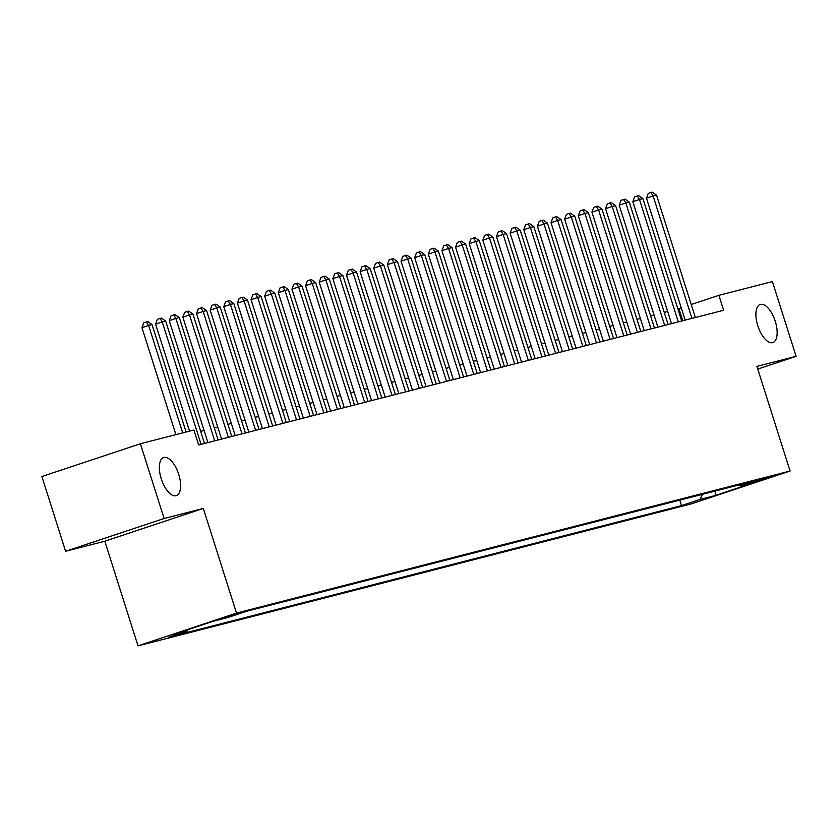 <?xml version="1.0" encoding="UTF-8"?>
<svg xmlns="http://www.w3.org/2000/svg" width="838" height="838" viewBox="0 0 838 838"><rect width="100%" height="100%" fill="white"/><g stroke="black" fill="none" stroke-linecap="round" stroke-linejoin="round"><path stroke-width="1.26" d="M757.793 325.741A20.081 8.988 -108.4 0 1 760.181 304.456A20.081 8.988 -108.4 0 1 775.244 321.268A20.081 8.988 -108.4 0 1 772.856 342.564A20.081 8.988 -108.4 0 1 757.793 325.741M161.252 478.812A20.081 8.988 -108.4 0 1 163.64 457.527A20.081 8.988 -108.4 0 1 178.704 474.339A20.081 8.988 -108.4 0 1 176.315 495.635A20.081 8.988 -108.4 0 1 161.252 478.812M772.531 476.036L754.441 481.913L772.531 476.036M138.008 645.857L691.591 503.806L790.087 471.029L236.505 613.081L138.008 645.857L104.813 541.212L203.309 508.436L164.101 518.502L65.605 551.278L104.813 541.212M65.605 551.278L41.9 476.529L140.396 443.752L164.101 518.502M140.396 443.752L193.913 430.02L198.658 444.968L723.613 310.269L718.868 295.322L691.235 304.519M222.479 618.454L243.01 612.002L222.405 618.224M738.927 484.94L740.624 485.935L759.259 479.734L246.571 611.279L227.936 617.48L212.936 621.335L172.471 634.795L187.471 630.951L168.836 637.152L681.524 505.597L700.159 499.396L702.401 494.315M740.624 485.935L755.625 482.08L715.16 495.551L700.159 499.396M757.751 369.087L796.1 356.328L772.395 281.589L718.868 295.322M796.1 356.328L756.903 366.384L790.087 471.029M203.309 508.436L236.505 613.081M681.252 307.839L677.879 308.887M667.666 311.506L664.241 312.385M654.028 315.004L650.602 315.884M640.389 318.503L636.974 319.383M626.761 322.002L623.336 322.881M613.123 325.5L609.697 326.38M599.484 328.999L596.069 329.879M585.856 332.497L582.431 333.377M572.218 335.996L568.793 336.876M558.579 339.495L555.154 340.375M544.941 342.993L541.526 343.873M531.313 346.492L527.888 347.372M517.675 349.991L514.249 350.871M504.036 353.489L500.621 354.369M490.408 356.988L486.983 357.868M476.77 360.487L473.344 361.367M463.131 363.985L459.716 364.865M449.503 367.484L446.078 368.364M435.865 370.983L432.439 371.863M422.226 374.481L418.801 375.361M408.598 377.98L405.173 378.86M394.96 381.479L391.535 382.358M381.321 384.977L377.896 385.857M367.683 388.476L364.268 389.356M354.055 391.975L350.63 392.854M340.417 395.473L336.991 396.353M326.778 398.972L323.363 399.852M313.15 402.47L309.725 403.35M299.512 405.969L296.086 406.849M285.873 409.468L282.458 410.348M272.245 412.966L268.82 413.846M258.607 416.465L255.181 417.345M244.968 419.964L241.543 420.844M231.33 423.462L227.915 424.342M217.702 426.961L214.277 427.841M204.063 430.46L200.638 431.34M682.792 320.745L678.937 308.604M188.068 629.61L187.471 630.951M679.786 500.118L681.524 505.597M715.16 495.551L715.621 490.932M182.705 432.9L148.619 325.437L152.024 324.557L186.109 432.02M175.907 434.65L141.957 327.648L148.619 325.437L146.409 321.949L147.771 321.603L152.024 324.557M141.957 327.648L143.748 322.84L146.409 321.949M201.078 444.35L162.247 321.939L165.662 321.059L204.493 443.47M189.535 431.151L155.596 324.149L162.247 321.939L160.048 318.45L161.409 318.105L165.662 321.059M155.596 324.149L157.387 319.341L160.048 318.45M214.717 440.851L175.886 318.44L179.301 317.56L218.131 439.971M207.918 442.6L169.234 320.65L175.886 318.44L173.676 314.952L175.048 314.606L179.301 317.56M169.234 320.65L171.015 315.842L173.676 314.952M228.355 437.352L189.524 314.941L192.929 314.061L231.759 436.472M221.546 439.102L182.862 317.152L189.524 314.941L187.314 311.453L188.676 311.108L192.929 314.061M182.862 317.152L184.653 312.344L187.314 311.453M241.993 433.854L203.152 311.443L206.567 310.563L245.398 432.974M235.185 435.603L196.501 313.653L203.152 311.443L200.952 307.955L202.314 307.609L206.567 310.563M196.501 313.653L198.292 308.845L200.952 307.955M255.621 430.355L216.791 307.944L220.205 307.064L259.036 429.475M248.823 432.104L210.139 310.154L216.791 307.944L214.58 304.456L215.953 304.11L220.205 307.064M210.139 310.154L211.92 305.346L214.58 304.456M269.26 426.856L230.429 304.445L233.833 303.566L272.664 425.976M262.451 428.606L223.777 306.656L230.429 304.445L228.219 300.957L229.581 300.612L233.833 303.566M223.777 306.656L225.558 301.848L228.219 300.957M282.898 423.358L244.068 300.947L247.472 300.067L286.303 422.478M276.09 425.107L237.405 303.157L244.068 300.947L241.857 297.459L243.219 297.113L247.472 300.067M237.405 303.157L239.197 298.349L241.857 297.459M296.526 419.859L257.695 297.448L261.11 296.568L299.941 418.979M289.728 421.608L251.044 299.658L257.695 297.448L255.496 293.96L256.857 293.614L261.11 296.568M251.044 299.658L252.825 294.85L255.496 293.96M310.165 416.36L271.334 293.949L274.738 293.07L313.569 415.48M303.356 418.11L264.682 296.16L271.334 293.949L269.124 290.461L270.485 290.116L274.738 293.07M264.682 296.16L266.463 291.352L269.124 290.461M323.803 412.862L284.972 290.451L288.377 289.571L327.208 411.982M316.994 414.611L278.31 292.661L284.972 290.451L282.762 286.963L284.124 286.617L288.377 289.571M278.31 292.661L280.101 287.853L282.762 286.963M337.431 409.363L298.6 286.952L302.015 286.072L340.846 408.483M330.633 411.102L291.949 289.162L298.6 286.952L296.401 283.464L297.762 283.118L302.015 286.072M291.949 289.162L293.74 284.354L296.401 283.464M351.07 405.864L312.239 283.454L315.643 282.574L354.484 404.984M344.271 407.603L305.587 285.664L312.239 283.454L310.029 279.965L311.401 279.62L315.643 282.574M305.587 285.664L307.368 280.856L310.029 279.965M364.708 402.366L325.877 279.955L329.282 279.075L368.112 401.486M357.899 404.105L319.215 282.165L325.877 279.955L323.667 276.467L325.029 276.121L329.282 279.075M319.215 282.165L321.006 277.357L323.667 276.467M378.336 398.867L339.505 276.456L342.92 275.576L381.751 397.987M371.538 400.606L332.854 278.666L339.505 276.456L337.305 272.968L338.667 272.622L342.92 275.576M332.854 278.666L334.645 273.858L337.305 272.968M391.975 395.368L353.144 272.958L356.559 272.078L395.389 394.489M385.176 397.107L346.492 275.168L353.144 272.958L350.933 269.469L352.306 269.124L356.559 272.078M346.492 275.168L348.273 270.36L350.933 269.469M405.613 391.87L366.782 269.459L370.187 268.579L409.017 390.99M398.804 393.609L360.12 271.669L366.782 269.459L364.572 265.971L365.934 265.625L370.187 268.579M360.12 271.669L361.911 266.861L364.572 265.971M419.251 388.371L380.421 265.96L383.825 265.08L422.656 387.491M412.443 390.11L373.758 268.17L380.421 265.96L378.21 262.472L379.572 262.126L383.825 265.08M373.758 268.17L375.55 263.362L378.21 262.472M432.879 384.872L394.049 262.462L397.463 261.582L436.294 383.993M426.081 386.611L387.397 264.672L394.049 262.462L391.849 258.973L393.211 258.628L397.463 261.582M387.397 264.672L389.178 259.864L391.849 258.973M446.518 381.374L407.687 258.963L411.091 258.083L449.922 380.494M439.709 383.113L401.035 261.173L407.687 258.963L405.477 255.475L406.839 255.129L411.091 258.083M401.035 261.173L402.816 256.365L405.477 255.475M460.156 377.875L421.325 255.464L424.73 254.584L463.561 376.995M453.348 379.614L414.663 257.675L421.325 255.464L419.115 251.976L420.477 251.63L424.73 254.584M414.663 257.675L416.455 252.867L419.115 251.976M473.784 374.377L434.953 251.966L438.368 251.086L477.199 373.497M466.986 376.115L428.302 254.176L434.953 251.966L432.754 248.477L434.115 248.132L438.368 251.086M428.302 254.176L430.083 249.368L432.754 248.477M487.423 370.878L448.592 248.467L451.996 247.587L490.827 369.998M480.624 372.617L441.94 250.677L448.592 248.467L446.382 244.979L447.743 244.633L451.996 247.587M441.94 250.677L443.721 245.859L446.382 244.979M501.061 367.379L462.23 244.968L465.635 244.088L504.466 366.499M494.252 369.118L455.568 247.179L462.23 244.968L460.02 241.48L461.382 241.135L465.635 244.088M455.568 247.179L457.359 242.36L460.02 241.48M514.689 363.881L475.858 241.47L479.273 240.59L518.104 363.001M507.891 365.619L469.207 243.68L475.858 241.47L473.659 237.982L475.02 237.636L479.273 240.59M469.207 243.68L470.998 238.861L473.659 237.982M528.328 360.382L489.497 237.971L492.901 237.091L531.742 359.502M521.529 362.121L482.845 240.181L489.497 237.971L487.287 234.483L488.659 234.127L492.901 237.091M482.845 240.181L484.626 235.363L487.287 234.483M541.966 356.883L503.135 234.472L506.54 233.593L545.37 356.003M535.157 358.622L496.473 236.683L503.135 234.472L500.925 230.984L502.287 230.628L506.54 233.593M496.473 236.683L498.264 231.864L500.925 230.984M555.604 353.385L516.763 230.974L520.178 230.094L559.009 352.505M548.796 355.123L510.112 233.184L516.763 230.974L514.563 227.486L515.925 227.129L520.178 230.094M510.112 233.184L511.903 228.365L514.563 227.486M569.232 349.886L530.402 227.475L533.816 226.595L572.647 349.006M562.434 351.625L523.75 229.685L530.402 227.475L528.191 223.987L529.564 223.631L533.816 226.595M523.75 229.685L525.531 224.867L528.191 223.987M582.871 346.387L544.04 223.976L547.444 223.097L586.275 345.507M576.062 348.126L537.388 226.187L544.04 223.976L541.83 220.488L543.192 220.132L547.444 223.097M537.388 226.187L539.169 221.368L541.83 220.488M596.509 342.889L557.679 220.467L561.083 219.598L599.914 342.009M589.701 344.628L551.016 222.688L557.679 220.467L555.468 216.99L556.83 216.633L561.083 219.598M551.016 222.688L552.808 217.87L555.468 216.99M610.137 339.39L571.307 216.969L574.721 216.099L613.552 338.51M603.339 341.129L564.655 219.189L571.307 216.969L569.107 213.491L570.469 213.135L574.721 216.099M564.655 219.189L566.436 214.371L569.107 213.491M623.776 335.891L584.945 213.47L588.349 212.601L627.18 335.011M616.967 337.63L578.293 215.691L584.945 213.47L582.735 209.992L584.096 209.636L588.349 212.601M578.293 215.691L580.074 210.872L582.735 209.992M637.414 332.393L598.583 209.971L601.988 209.102L640.819 331.513M630.605 334.132L591.921 212.192L598.583 209.971L596.373 206.494L597.735 206.138L601.988 209.102M591.921 212.192L593.713 207.374L596.373 206.494M651.042 328.894L612.211 206.473L615.626 205.603L654.457 328.014M644.244 330.633L605.56 208.693L612.211 206.473L610.012 202.995L611.373 202.639L615.626 205.603M605.56 208.693L607.351 203.875L610.012 202.995M664.681 325.395L625.85 202.974L629.254 202.105L668.096 324.516M657.882 327.134L619.198 205.195L625.85 202.974L623.64 199.496L625.012 199.14L629.254 202.105M619.198 205.195L620.979 200.376L623.64 199.496M678.319 321.897L639.488 199.475L642.893 198.606L681.723 321.017M671.51 323.636L632.826 201.696L639.488 199.475L637.278 195.998L638.64 195.642L642.893 198.606M632.826 201.696L634.617 196.878L637.278 195.998M691.947 318.398L653.116 195.977L656.531 195.107L695.362 317.518M685.149 320.137L646.465 198.197L653.116 195.977L650.917 192.499L652.278 192.143L656.531 195.107M646.465 198.197L648.256 193.379L650.917 192.499"/></g></svg>
